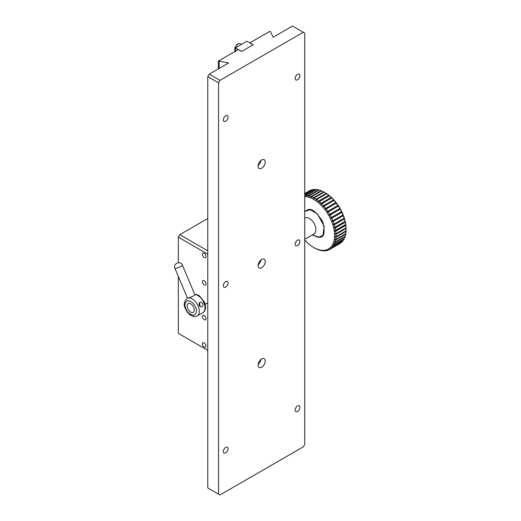 <?xml version="1.0" encoding="UTF-8"?>
<svg xmlns="http://www.w3.org/2000/svg" width="521" height="521" viewBox="0 0 521 521"><rect width="100%" height="100%" fill="white"/><g stroke="black" fill="none" stroke-linecap="round" stroke-linejoin="round"><path stroke-width="0.78" d="M207.775 218.507L179.771 234.671L178.332 237.159L178.332 262.721M178.332 276.423L178.332 333.349L207.775 350.346L207.775 254.157L178.332 237.159M204.18 319.666A2.54 1.465 -120 0 0 205.45 319.79A2.54 1.465 -120 0 0 205.45 316.859A2.54 1.465 -120 0 0 202.916 315.394A2.54 1.465 -120 0 0 202.526 317.426A2.54 1.465 -120 0 0 204.18 319.666M204.18 284.837A2.54 1.465 -120 0 0 205.45 284.967A2.54 1.465 -120 0 0 205.45 282.03A2.54 1.465 -120 0 0 202.916 280.565A2.54 1.465 -120 0 0 202.526 282.603A2.54 1.465 -120 0 0 204.18 284.837M204.18 347.025A2.54 1.465 -120 0 0 205.45 347.155A2.54 1.465 -120 0 0 205.45 344.218A2.54 1.465 -120 0 0 202.916 342.753A2.54 1.465 -120 0 0 202.526 344.791A2.54 1.465 -120 0 0 204.18 347.025M204.18 257.478A2.54 1.465 -120 0 0 205.45 257.602A2.54 1.465 -120 0 0 205.45 254.671A2.54 1.465 -120 0 0 202.916 253.206A2.54 1.465 -120 0 0 202.526 255.238A2.54 1.465 -120 0 0 204.18 257.478M179.771 234.671L207.775 250.842M199.25 305.501C198.618 303.691 199.022 302.519 200.448 301.991L202.838 303.43C203.268 305.273 202.747 306.465 201.288 306.999L199.25 305.501M187.703 297.966L187.059 298.338A10.153 5.861 60 0 1 198.175 306.12A10.153 5.861 60 0 1 197.218 315.928L202.962 312.613A10.153 5.861 -120 0 0 203.919 302.805A10.153 5.861 -120 0 0 194.808 294.547M199.647 306.205L199.823 303.932L199.146 303.046M187.111 305.886A5.08 2.931 60 0 1 188.166 303.567A5.08 2.931 60 0 1 193.239 306.498A5.08 2.931 60 0 1 193.239 312.359A5.08 2.931 60 0 1 189.325 310.998A5.08 2.931 60 0 1 187.111 305.886A5.08 2.931 60 0 1 188.166 303.567A5.08 2.931 60 0 1 193.239 306.498A5.08 2.931 60 0 1 193.239 312.359A5.08 2.931 60 0 1 189.325 310.998A5.08 2.931 60 0 1 187.111 305.886M193.532 295.856A4.064 0.697 -22.9 0 0 194.861 294.678L182.409 265.189A4.064 0.697 157.1 0 1 181.08 266.368A4.064 0.697 157.1 0 1 180.533 266.667A4.064 0.697 157.1 0 1 174.926 268.348L187.378 297.836A4.064 0.697 -22.9 0 0 189.657 297.55A4.064 0.697 -22.9 0 0 193.532 295.856M304.713 444.374L303.281 446.855L219.979 494.95L218.546 494.123L218.546 82.846L219.979 80.358L303.281 32.269L304.713 33.097L304.713 444.374M261.627 358.962A5.08 2.931 120 0 0 258.312 363.437A5.08 2.931 120 0 0 259.093 367.507A5.08 2.931 120 0 0 264.167 364.576A5.08 2.931 120 0 0 264.167 358.715A5.08 2.931 120 0 0 261.627 358.962M261.627 159.96A5.08 2.931 120 0 0 258.312 164.434A5.08 2.931 120 0 0 259.093 168.504A5.08 2.931 120 0 0 264.167 165.574A5.08 2.931 120 0 0 264.167 159.713A5.08 2.931 120 0 0 261.627 159.96M261.627 259.465A5.08 2.931 120 0 0 258.312 263.939A5.08 2.931 120 0 0 259.093 268.009A5.08 2.931 120 0 0 264.167 265.078A5.08 2.931 120 0 0 264.167 259.211A5.08 2.931 120 0 0 261.627 259.465M297.537 411.453A3.354 1.934 120 0 0 299.725 408.497A3.354 1.934 120 0 0 299.21 405.813A3.354 1.934 120 0 0 295.856 407.748A3.354 1.934 120 0 0 295.856 411.616A3.354 1.934 120 0 0 297.537 411.453M225.723 452.912A3.354 1.934 120 0 0 227.918 449.955A3.354 1.934 120 0 0 227.403 447.272A3.354 1.934 120 0 0 224.05 449.206A3.354 1.934 120 0 0 224.05 453.075A3.354 1.934 120 0 0 225.723 452.912M297.537 79.778A3.354 1.934 120 0 0 299.725 76.828A3.354 1.934 120 0 0 299.21 74.145A3.354 1.934 120 0 0 295.856 76.079A3.354 1.934 120 0 0 295.856 79.947A3.354 1.934 120 0 0 297.537 79.778M297.537 245.619A3.354 1.934 120 0 0 299.725 242.662A3.354 1.934 120 0 0 299.21 239.979A3.354 1.934 120 0 0 295.856 241.913A3.354 1.934 120 0 0 295.856 245.782A3.354 1.934 120 0 0 297.537 245.619M225.723 287.078A3.354 1.934 120 0 0 227.918 284.121A3.354 1.934 120 0 0 227.403 281.438A3.354 1.934 120 0 0 224.05 283.372A3.354 1.934 120 0 0 224.05 287.24A3.354 1.934 120 0 0 225.723 287.078M225.723 121.237A3.354 1.934 120 0 0 227.918 118.287A3.354 1.934 120 0 0 227.403 115.603A3.354 1.934 120 0 0 224.05 117.538A3.354 1.934 120 0 0 224.05 121.406A3.354 1.934 120 0 0 225.723 121.237M219.979 80.358L209.208 74.145L228.595 62.95L218.384 61.055L238.292 49.56L241.594 51.462L253.226 44.747L249.924 42.839L269.832 31.345L270.581 31.774L273.121 37.245L292.509 26.05L303.281 32.269M218.546 494.123L207.775 487.903L207.775 76.626L218.546 82.846M258.097 364.426A5.08 2.931 120 0 0 261.001 359.392M258.097 165.424A5.08 2.931 120 0 0 261.001 160.39M258.097 264.922A5.08 2.931 120 0 0 261.001 259.894M218.384 61.055L218.384 68.844M219.126 68.414L219.126 61.485M209.208 74.145L207.775 76.626M198.957 304.225L199.966 305.619M199.751 304.798A2.13 1.57 -80.2 0 1 199.94 305.417M235.492 47.854L241.666 51.423L253.154 44.786L246.98 41.224L235.492 47.854L235.492 51.175M305.938 241.243A29.45 17.004 60 0 1 304.713 239.907A29.45 17.004 60 0 0 305.938 241.243A29.45 17.004 60 0 0 308.276 243.502A29.45 17.004 60 0 1 305.938 241.243M310.685 245.482A29.45 17.004 60 0 1 308.276 243.502A29.45 17.004 60 0 0 310.685 245.482A29.45 17.004 60 0 0 313.147 247.156A29.45 17.004 60 0 1 310.685 245.482M315.615 248.491A29.45 17.004 60 0 1 313.766 247.521A29.45 17.004 60 0 1 313.147 247.156A29.45 17.004 60 0 0 313.766 247.521L314.482 247.937A30.465 17.59 60 0 0 316.136 248.817L316.651 249.064A30.465 17.59 60 0 0 318.663 249.878L318.051 249.481A29.45 17.004 60 0 1 315.615 248.491A29.45 17.004 60 0 1 313.766 247.521L314.482 247.937A30.465 17.59 60 0 0 316.136 248.817L316.651 249.064A30.465 17.59 60 0 0 318.663 249.878L319.171 250.047A30.465 17.59 60 0 0 321.131 250.562L320.435 250.106A29.45 17.004 60 0 1 318.051 249.481A29.45 17.004 60 0 1 315.615 248.491M322.72 250.354A29.45 17.004 60 0 1 320.435 250.106L321.626 250.653A30.465 17.59 60 0 0 323.508 250.861L322.72 250.354L323.977 250.875A30.465 17.59 60 0 0 325.762 250.764L324.883 250.23A29.45 17.004 60 0 1 322.72 250.354A29.45 17.004 60 0 1 320.435 250.106A29.45 17.004 60 0 1 318.051 249.481L319.171 250.047A30.465 17.59 60 0 0 321.131 250.562L321.626 250.653A30.465 17.59 60 0 0 323.508 250.861L322.72 250.354L323.977 250.875A30.465 17.59 60 0 0 325.762 250.764L324.883 250.23L326.198 250.699A30.465 17.59 60 0 0 327.852 250.282L326.882 249.722A29.45 17.004 60 0 1 324.883 250.23A29.45 17.004 60 0 1 322.72 250.354M328.705 248.849A29.45 17.004 60 0 1 326.882 249.722L328.256 250.139A30.465 17.59 60 0 0 329.715 249.442A30.465 17.59 60 0 1 328.256 250.139L326.882 249.722A29.45 17.004 60 0 1 324.883 250.23L326.198 250.699A30.465 17.59 60 0 0 327.852 250.282L326.882 249.722A29.45 17.004 60 0 0 328.705 248.849L330.119 249.201L340.174 243.392A30.465 17.59 60 0 0 341.496 242.382L331.447 248.185A30.465 17.59 60 0 1 330.119 249.201L340.174 243.392A30.465 17.59 60 0 0 341.496 242.382L331.447 248.185L330.314 247.625A29.45 17.004 60 0 1 328.705 248.849L330.119 249.201A30.465 17.59 60 0 0 331.447 248.185L330.314 247.625L331.76 247.892L341.815 242.089A30.465 17.59 60 0 0 342.948 240.8L332.893 246.602A30.465 17.59 60 0 1 331.76 247.892L341.815 242.089A30.465 17.59 60 0 0 342.948 240.8L332.893 246.602L331.695 246.055A29.45 17.004 60 0 1 330.314 247.625A29.45 17.004 60 0 1 328.705 248.849L329.754 249.422A30.465 17.59 60 0 1 329.715 249.442A30.465 17.59 60 0 0 329.754 249.422L328.705 248.849M332.821 244.173A29.45 17.004 60 0 1 331.695 246.055L333.16 246.238L343.215 240.428A30.465 17.59 60 0 0 344.14 238.879L334.091 244.681A30.465 17.59 60 0 1 333.16 246.238L343.215 240.428A30.465 17.59 60 0 0 344.14 238.879L334.091 244.681L332.821 244.173L334.3 244.251L344.355 238.449A30.465 17.59 60 0 0 345.058 236.658L335.01 242.46A30.465 17.59 60 0 1 334.3 244.251L344.355 238.449A30.465 17.59 60 0 0 345.058 236.658L335.01 242.46L333.681 241.998A29.45 17.004 60 0 1 332.821 244.173A29.45 17.004 60 0 1 331.695 246.055A29.45 17.004 60 0 1 330.314 247.625L331.76 247.892A30.465 17.59 60 0 0 332.893 246.602L331.695 246.055L333.16 246.238A30.465 17.59 60 0 0 334.091 244.681L332.821 244.173L334.3 244.251A30.465 17.59 60 0 0 335.01 242.46L333.681 241.998L335.159 241.978L345.215 236.169A30.465 17.59 60 0 0 345.69 234.163L335.635 239.973A30.465 17.59 60 0 1 335.159 241.978L345.215 236.169A30.465 17.59 60 0 0 345.69 234.163L335.635 239.973L334.261 239.562A29.45 17.004 60 0 1 333.681 241.998A29.45 17.004 60 0 1 332.821 244.173M334.554 236.899A29.45 17.004 60 0 1 334.261 239.562L335.726 239.432L345.781 233.629A30.465 17.59 60 0 0 346.022 231.435L335.967 237.237A30.465 17.59 60 0 1 335.726 239.432L345.781 233.629A30.465 17.59 60 0 0 346.022 231.435L335.967 237.237L334.554 236.899L335.999 236.658L346.055 230.855A30.465 17.59 60 0 0 346.074 229.696A30.465 17.59 60 0 1 346.055 230.855L335.999 236.658A30.465 17.59 60 0 0 335.999 234.313L334.554 234.053A29.45 17.004 60 0 1 334.554 236.899A29.45 17.004 60 0 1 334.261 239.562A29.45 17.004 60 0 1 333.681 241.998L335.159 241.978A30.465 17.59 60 0 0 335.635 239.973L334.261 239.562L335.726 239.432A30.465 17.59 60 0 0 335.967 237.237L334.554 236.899L335.999 236.658A30.465 17.59 60 0 0 335.999 234.313L334.554 234.053L335.967 233.695L346.022 227.885L346.042 227.416L346.055 228.504A30.465 17.59 60 0 1 346.074 229.696A30.465 17.59 60 0 0 346.055 228.504L335.999 234.313L346.055 228.504L346.042 227.416A29.45 17.004 -120 0 0 345.749 224.421L345.781 225.417A30.465 17.59 60 0 1 346.022 227.885L346.042 227.416A29.45 17.004 -120 0 0 345.749 224.421A29.45 17.004 -120 0 0 345.169 221.321L345.215 222.22A30.465 17.59 60 0 1 345.69 224.772L345.781 225.417L335.726 231.226A30.465 17.59 60 0 1 335.967 233.695L346.022 227.885A30.465 17.59 60 0 0 345.781 225.417L335.726 231.226L334.261 231.057A29.45 17.004 60 0 1 334.554 234.053A29.45 17.004 60 0 1 334.554 236.899M333.681 227.951A29.45 17.004 60 0 1 334.261 231.057L345.749 224.421A29.45 17.004 -120 0 0 345.169 221.321A29.45 17.004 -120 0 0 344.309 218.149L344.355 218.944A30.465 17.59 60 0 1 345.058 221.555L345.215 222.22L335.159 228.022A30.465 17.59 60 0 1 335.635 230.575L345.69 224.772A30.465 17.59 60 0 0 345.215 222.22L335.159 228.022L333.681 227.951L345.169 221.321A29.45 17.004 -120 0 0 344.309 218.149A29.45 17.004 -120 0 0 343.183 214.965L343.215 215.655A30.465 17.59 60 0 1 344.14 218.273L344.355 218.944L334.3 224.753A30.465 17.59 60 0 1 335.01 227.358L345.058 221.555A30.465 17.59 60 0 0 344.355 218.944L334.3 224.753L332.821 224.785A29.45 17.004 60 0 1 333.681 227.951A29.45 17.004 60 0 1 334.261 231.057A29.45 17.004 60 0 1 334.554 234.053L335.967 233.695A30.465 17.59 60 0 0 335.726 231.226L334.261 231.057L335.635 230.575A30.465 17.59 60 0 0 335.159 228.022L333.681 227.951L335.01 227.358A30.465 17.59 60 0 0 334.3 224.753L332.821 224.785L344.309 218.149A29.45 17.004 -120 0 0 343.183 214.965A29.45 17.004 -120 0 0 341.802 211.806L341.815 212.379A30.465 17.59 60 0 1 342.948 214.978L343.215 215.655L333.16 221.458A30.465 17.59 60 0 1 334.091 224.076L344.14 218.273A30.465 17.59 60 0 0 343.215 215.655L333.16 221.458L331.695 221.601A29.45 17.004 60 0 1 332.821 224.785A29.45 17.004 60 0 1 333.681 227.951M330.314 218.442A29.45 17.004 60 0 1 331.695 221.601L343.183 214.965A29.45 17.004 -120 0 0 341.802 211.806A29.45 17.004 -120 0 0 340.193 208.719L340.174 209.175A30.465 17.59 60 0 1 341.496 211.715L341.815 212.379L331.76 218.182A30.465 17.59 60 0 1 332.893 220.787L342.948 214.978A30.465 17.59 60 0 0 341.815 212.379L331.76 218.182L330.314 218.442L341.802 211.806A29.45 17.004 -120 0 0 340.193 208.719A29.45 17.004 -120 0 0 338.376 205.743L338.311 206.082A30.465 17.59 60 0 1 339.809 208.53L340.174 209.175L330.119 214.978A30.465 17.59 60 0 1 331.447 217.524L341.496 211.715A30.465 17.59 60 0 0 340.174 209.175L330.119 214.978L328.705 215.355A29.45 17.004 60 0 1 330.314 218.442L341.802 211.806L330.314 218.442A29.45 17.004 60 0 1 331.695 221.601L343.183 214.965L331.695 221.601A29.45 17.004 60 0 1 332.821 224.785L334.091 224.076A30.465 17.59 60 0 0 333.16 221.458L331.695 221.601L332.893 220.787A30.465 17.59 60 0 0 331.76 218.182L330.314 218.442L331.447 217.524A30.465 17.59 60 0 0 330.119 214.978L328.705 215.355L329.754 214.339L339.809 208.53L340.193 208.719A29.45 17.004 -120 0 0 338.376 205.743A29.45 17.004 -120 0 0 336.371 202.93L336.253 203.151A30.465 17.59 60 0 1 337.908 205.469L338.311 206.082L328.256 211.891A30.465 17.59 60 0 1 329.754 214.339L339.809 208.53A30.465 17.59 60 0 0 338.311 206.082L326.882 212.379A29.45 17.004 60 0 1 328.705 215.355L340.193 208.719L328.705 215.355A29.45 17.004 60 0 1 330.314 218.442M324.883 209.559A29.45 17.004 60 0 1 326.882 212.379L327.852 211.272L337.908 205.469L338.376 205.743A29.45 17.004 -120 0 0 336.371 202.93A29.45 17.004 -120 0 0 334.208 200.305L334.033 200.416A30.465 17.59 60 0 1 335.811 202.571L336.253 203.151L326.198 208.954A30.465 17.59 60 0 1 327.852 211.272L337.908 205.469A30.465 17.59 60 0 0 336.253 203.151L324.883 209.559L325.762 208.38L335.811 202.571L336.371 202.93A29.45 17.004 -120 0 0 334.208 200.305A29.45 17.004 -120 0 0 331.923 197.915L331.682 197.915A30.465 17.59 60 0 1 333.564 199.882L334.208 200.305L323.977 206.218A30.465 17.59 60 0 1 325.762 208.38L335.811 202.571A30.465 17.59 60 0 0 334.033 200.416L322.72 206.935A29.45 17.004 60 0 1 324.883 209.559L336.371 202.93L324.883 209.559A29.45 17.004 60 0 1 326.882 212.379L338.376 205.743L326.882 212.379A29.45 17.004 60 0 1 328.705 215.355L329.754 214.339A30.465 17.59 60 0 0 328.256 211.891L326.882 212.379L327.852 211.272A30.465 17.59 60 0 0 326.198 208.954L324.883 209.559L325.762 208.38A30.465 17.59 60 0 0 323.977 206.218L322.72 206.935L323.508 205.691L333.564 199.882L334.208 200.305A29.45 17.004 -120 0 0 331.923 197.915A29.45 17.004 -120 0 0 329.539 195.785L329.226 195.688A30.465 17.59 60 0 1 331.187 197.439L331.923 197.915L321.626 203.718A30.465 17.59 60 0 1 323.508 205.691L333.564 199.882A30.465 17.59 60 0 0 331.682 197.915L320.435 204.545A29.45 17.004 60 0 1 322.72 206.935L334.208 200.305L322.72 206.935A29.45 17.004 60 0 1 324.883 209.559M318.051 202.422A29.45 17.004 60 0 1 320.435 204.545L321.131 203.242L331.187 197.439L331.923 197.915A29.45 17.004 -120 0 0 329.539 195.785A29.45 17.004 -120 0 0 327.103 193.955L326.706 193.76A30.465 17.59 60 0 1 328.718 195.271L329.539 195.785L319.171 201.49A30.465 17.59 60 0 1 321.131 203.242L331.187 197.439A30.465 17.59 60 0 0 329.226 195.688L318.051 202.422L318.663 201.073L328.718 195.271L329.539 195.785A29.45 17.004 -120 0 0 327.103 193.955A29.45 17.004 -120 0 0 325.254 192.796L324.537 192.379A30.465 17.59 60 0 1 326.185 193.408L327.103 193.955L326.706 193.76L316.651 199.569A30.465 17.59 60 0 1 318.663 201.073L328.718 195.271A30.465 17.59 60 0 0 326.706 193.76L316.651 199.569L315.615 200.592A29.45 17.004 60 0 1 318.051 202.422A29.45 17.004 60 0 1 320.435 204.545A29.45 17.004 60 0 1 322.72 206.935L323.508 205.691A30.465 17.59 60 0 0 321.626 203.718L320.435 204.545L321.131 203.242A30.465 17.59 60 0 0 319.171 201.49L318.051 202.422L318.663 201.073A30.465 17.59 60 0 0 316.651 199.569L315.615 200.592L316.136 199.211L326.185 193.408L327.103 193.955A29.45 17.004 -120 0 0 325.254 192.796L324.537 192.379A30.465 17.59 60 0 1 326.185 193.408L316.136 199.211A30.465 17.59 60 0 0 314.104 197.973L313.147 199.081A29.45 17.004 60 0 1 315.615 200.592A29.45 17.004 60 0 1 318.051 202.422M310.685 197.915A29.45 17.004 60 0 1 313.147 199.081L313.583 197.687L323.632 191.884L324.635 192.451L323.632 191.884A30.465 17.59 60 0 0 321.613 190.927L311.558 196.73A30.465 17.59 60 0 1 313.583 197.687L323.632 191.884A30.465 17.59 60 0 0 321.613 190.927L311.558 196.73L310.685 197.915L311.044 196.521L321.099 190.712L321.555 190.953L321.099 190.712A30.465 17.59 60 0 0 319.106 190.048L309.057 195.857A30.465 17.59 60 0 1 311.044 196.521L321.099 190.712A30.465 17.59 60 0 0 319.106 190.048L309.057 195.857L308.276 197.107A29.45 17.004 60 0 1 310.685 197.915A29.45 17.004 60 0 1 313.147 199.081A29.45 17.004 60 0 1 315.615 200.592L316.136 199.211A30.465 17.59 60 0 0 314.104 197.973L313.147 199.081L313.583 197.687A30.465 17.59 60 0 0 311.558 196.73L310.685 197.915L311.044 196.521A30.465 17.59 60 0 0 309.057 195.857L308.276 197.107L308.549 195.72L318.605 189.918L319.002 190.113L318.605 189.918A30.465 17.59 60 0 0 316.683 189.559L306.628 195.362A30.465 17.59 60 0 1 308.549 195.72L318.605 189.918A30.465 17.59 60 0 0 316.683 189.559L306.628 195.362L305.938 196.671A29.45 17.004 60 0 1 308.276 197.107A29.45 17.004 60 0 1 310.685 197.915M304.713 196.593A29.45 17.004 60 0 1 305.938 196.671L306.146 195.31L316.195 189.507A30.465 17.59 60 0 0 314.365 189.455L304.713 195.023L314.365 189.455A30.465 17.59 60 0 1 316.195 189.507L306.146 195.31A30.465 17.59 60 0 0 304.713 195.251A30.465 17.59 60 0 1 306.146 195.31L305.938 196.671A29.45 17.004 60 0 1 308.276 197.107L308.549 195.72A30.465 17.59 60 0 0 306.628 195.362L305.938 196.671A29.45 17.004 60 0 0 304.713 196.593M339.809 243.62A30.465 17.59 60 0 1 339.77 243.639L329.715 249.442L339.77 243.639A30.465 17.59 60 0 0 339.809 243.62L329.754 249.422L339.809 243.62M324.16 192.164A30.465 17.59 60 0 1 324.537 192.379A30.465 17.59 60 0 0 324.16 192.164L314.104 197.973L324.16 192.164M304.713 194.789L313.909 189.481A30.465 17.59 60 0 0 312.19 189.742L304.713 194.059L312.19 189.742A30.465 17.59 60 0 1 313.909 189.481L304.713 194.789M304.713 193.923L311.766 189.852A30.465 17.59 60 0 0 310.184 190.419L304.713 193.578L310.184 190.419A30.465 17.59 60 0 1 311.766 189.852L304.713 193.923M304.713 193.538L309.8 190.601A30.465 17.59 60 0 0 309.305 190.875A30.465 17.59 60 0 1 309.8 190.601L304.713 193.538M344.186 238.546L344.14 238.879L344.186 238.546M345.097 236.241L345.058 236.658L345.097 236.241M345.716 233.668L345.69 234.163L345.716 233.668M346.042 230.269L346.022 231.435L346.042 230.269M346.074 228.862A29.45 17.004 -120 0 0 346.042 227.416A29.45 17.004 -120 0 1 346.074 228.862L346.074 229.696L346.074 228.862M241.497 44.389L240.376 43.744A4.572 2.638 120 0 0 236.085 45.939A4.572 2.638 120 0 0 235.349 51.253M195.531 307.156C197.277 310.594 196.704 313.323 193.812 315.335C189.716 314.489 187.072 312.3 185.873 308.771C184.128 305.332 184.701 302.603 187.586 300.591C191.682 301.438 194.333 303.626 195.531 307.156M307.872 209.663L304.713 211.5L310.177 209.676L317.309 213.779L324.173 226.283L322.929 235.297L318.487 237.381L312.242 234.906L319.653 237.289C324.251 237.322 325.293 232.184 322.779 221.881C316.768 212.197 311.799 208.12 307.872 209.663M305.918 217.674A9.137 5.275 -120 0 0 304.883 218.052L304.883 218.045A9.137 5.275 -120 0 1 311.929 220.494A9.137 5.275 -120 0 1 315.915 229.696A9.137 5.275 -120 0 0 312.528 221.178A9.137 5.275 -120 0 0 305.918 217.674M314.033 233.87A9.137 5.275 -120 0 0 315.915 229.696A9.137 5.275 -120 0 1 314.026 233.877L304.713 239.25L314.3 233.773M240.376 43.744C239.08 43.158 237.745 43.621 236.371 45.132L234.86 47.978C234.704 50.459 235.023 51.683 235.811 51.657M194.743 294.398L196.586 294.508L199.139 295.57L204.584 302.219C206.29 307.514 205.749 310.978 202.962 312.613M187.059 298.338C183.893 301.659 183.359 305.137 185.456 308.764C187.254 312.815 189.905 315.368 193.395 316.429C193.76 316.801 195.036 316.638 197.218 315.928M174.926 268.348C172.62 263.659 180.637 260.253 182.409 265.189M205.267 304.238L207.775 302.799M309.305 190.875L304.713 193.519L309.305 190.875"/></g></svg>
